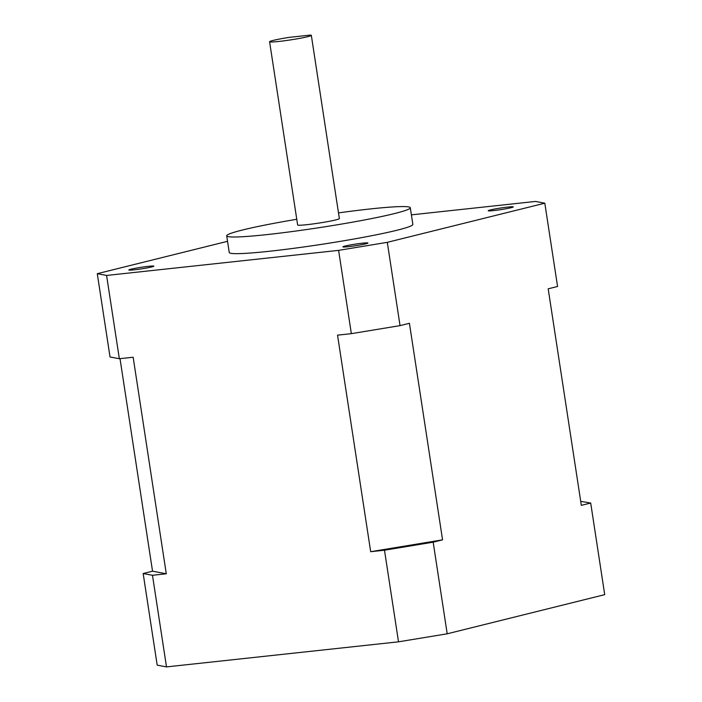 <?xml version="1.0" encoding="UTF-8"?>
<svg xmlns="http://www.w3.org/2000/svg" width="702" height="702" viewBox="0 0 702 702"><rect width="100%" height="100%" fill="white"/><g stroke="black" fill="none" stroke-linecap="round" stroke-linejoin="round"><path stroke-width="1.05" d="M134.319 269.814A12.662 0.807 -8.7 0 0 147.271 267.883A12.662 0.807 -8.7 0 0 153.87 266.155A12.662 0.807 -8.7 0 0 148.385 266.321A12.662 0.807 -8.7 0 0 135.442 268.252A12.662 0.807 -8.7 0 0 128.835 269.98A12.662 0.807 -8.7 0 0 134.319 269.814M348.385 246.683A12.662 0.807 -8.7 0 0 361.328 244.752A12.662 0.807 -8.7 0 0 367.936 243.015A12.662 0.807 -8.7 0 0 362.451 243.182A12.662 0.807 -8.7 0 0 349.499 245.112A12.662 0.807 -8.7 0 0 342.901 246.85A12.662 0.807 -8.7 0 0 348.385 246.683M493.717 210.565A12.662 0.807 -8.7 0 0 506.66 208.634A12.662 0.807 -8.7 0 0 513.267 206.897A12.662 0.807 -8.7 0 0 507.774 207.072A12.662 0.807 -8.7 0 0 494.831 208.994A12.662 0.807 -8.7 0 0 488.223 210.732A12.662 0.807 -8.7 0 0 493.717 210.565M269.594 41.743L297.639 224.973A21.104 1.343 -8.7 0 0 306.783 224.693A21.104 1.343 -8.7 0 0 328.36 221.481A21.104 1.343 -8.7 0 0 339.364 218.594L311.328 35.354A21.104 1.343 -8.7 0 0 310.196 35.1L289.478 37.338A21.104 1.343 -8.7 0 0 269.594 41.743A21.104 1.343 -8.7 0 0 278.738 41.462A21.104 1.343 -8.7 0 0 300.316 38.25A21.104 1.343 -8.7 0 0 311.328 35.354M296.762 219.278A92.875 5.923 -8.7 0 0 226.693 235.828A92.875 5.923 -8.7 0 0 266.935 234.6A92.875 5.923 -8.7 0 0 361.872 220.454A92.875 5.923 -8.7 0 0 410.301 207.739A92.875 5.923 -8.7 0 0 370.068 208.968A92.875 5.923 -8.7 0 0 338.496 212.89M226.693 235.828L229.247 252.492A92.875 5.923 -8.7 0 0 269.48 251.255A92.875 5.923 -8.7 0 0 364.426 237.109A92.875 5.923 -8.7 0 0 412.855 224.394L410.301 207.739M411.39 214.856L535.503 201.439L544.813 203.194L387.302 242.339L338.61 250.368L106.59 275.447L97.28 273.683L110.03 356.976L119.34 358.731L133.152 357.239L166.286 573.788L152.536 571.191L143.164 573.525L152.474 575.28L166.286 573.788M227.536 241.312L97.28 273.683M398.508 641.821L384.494 550.21L433.178 542.181L447.2 633.801L398.508 641.821L166.497 666.9L152.474 575.28M433.178 542.181L442.558 539.847L370.682 551.702L384.494 550.21M370.682 551.702L337.539 335.152L351.351 333.661L338.61 250.368M106.59 275.447L119.34 358.731M166.497 666.9L157.187 665.145L143.164 573.525M152.536 571.191L120.016 358.661M447.2 633.801L604.72 594.655L590.698 503.036L580.712 501.351M544.813 203.194L557.563 286.486L548.183 288.812L581.326 505.361L590.698 503.036M387.302 242.339L400.043 325.631L409.424 323.297L442.558 539.847M400.043 325.631L351.351 333.661"/></g></svg>
